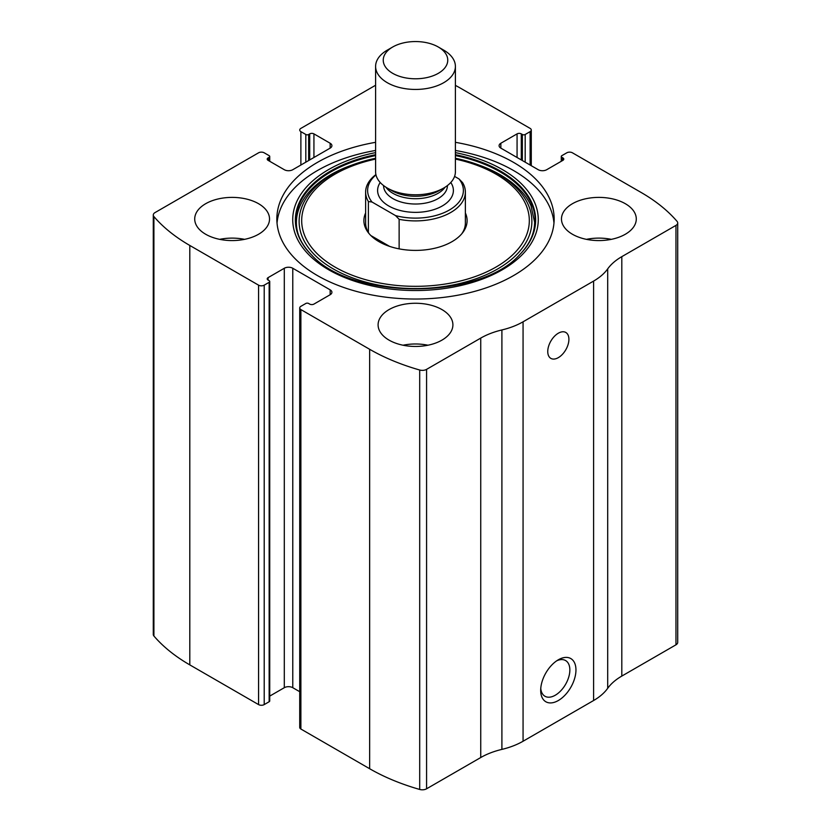 <?xml version="1.0" encoding="UTF-8"?>
<svg xmlns="http://www.w3.org/2000/svg" width="831" height="831" viewBox="0 0 831 831"><rect width="100%" height="100%" fill="white"/><g stroke="black" fill="none" stroke-linecap="round" stroke-linejoin="round"><path stroke-width="1.25" d="M500.844 143.244L500.844 148.126A5.983 3.459 0 0 1 499.088 145.685A5.983 3.459 0 0 1 500.844 143.244L517.069 133.874A2.992 1.724 0 0 1 521.297 133.874L522.356 134.487A1.994 1.153 0 0 0 525.182 134.487L530.116 131.641A3.989 2.306 0 0 0 531.279 130.01A3.989 2.306 0 0 0 530.116 128.379L461.35 88.678A189.52 109.422 0 0 0 455.398 85.385M268.091 157.9L268.091 160.341A2.992 1.724 0 0 1 267.208 159.126A2.992 1.724 0 0 1 268.091 157.9L269.151 157.288A1.994 1.153 0 0 0 269.732 156.477A1.994 1.153 0 0 0 269.151 155.667L264.206 152.811A3.989 2.306 0 0 0 258.566 152.811L155.033 212.58A5.983 3.459 0 0 0 153.288 215.032A5.983 3.459 0 0 0 153.901 216.559A189.52 109.422 0 0 0 189.8 245.457L258.566 285.158A3.989 2.306 0 0 0 264.206 285.158L264.206 704.595L269.151 701.738A1.994 1.153 0 0 0 269.732 700.928L269.732 281.491A1.994 1.153 0 0 0 269.151 280.681L268.091 280.068A2.992 1.724 0 0 1 267.208 278.842A2.992 1.724 0 0 1 268.091 277.627L268.091 280.068M330.156 294.725A5.983 3.459 0 0 0 331.912 292.283A5.983 3.459 0 0 0 330.156 289.842L330.156 294.725L313.931 304.094A2.992 1.724 0 0 1 309.703 304.094L308.644 303.481A1.994 1.153 0 0 0 305.818 303.481L300.884 306.327A3.989 2.306 0 0 0 299.721 307.958L299.721 727.395A3.989 2.306 0 0 0 300.884 729.026L369.65 768.727A189.52 109.422 0 0 0 419.697 789.45A5.983 3.459 0 0 0 426.583 788.796L480.744 757.529A64.839 37.437 0 0 1 501.903 749.385A64.839 37.437 0 0 0 523.063 741.242L593.594 700.523A64.839 37.437 0 0 0 607.7 688.307A64.839 37.437 0 0 1 621.806 676.081L675.967 644.814A5.983 3.459 0 0 0 677.712 642.373L677.712 222.937A5.983 3.459 0 0 0 677.099 221.41A189.52 109.422 0 0 0 641.2 192.512L572.434 152.811A3.989 2.306 0 0 0 566.794 152.811L561.849 155.667A1.994 1.153 0 0 0 561.268 156.477A1.994 1.153 0 0 0 561.849 157.288L561.849 160.954M299.721 307.958A3.989 2.306 0 0 0 300.884 309.589L369.65 349.29A189.52 109.422 0 0 0 419.697 370.013A5.983 3.459 0 0 0 426.583 369.359L480.744 338.092L480.744 757.529M375.602 85.24L300.884 128.379A3.989 2.306 0 0 0 299.721 130.01A3.989 2.306 0 0 0 300.884 131.641L300.884 165.026M153.288 215.032L153.288 634.458A5.983 3.459 0 0 0 153.901 635.995A189.52 109.422 0 0 0 189.8 664.883L258.566 704.595A3.989 2.306 0 0 0 264.206 704.595M677.712 222.937A5.983 3.459 0 0 1 675.967 225.388L621.806 256.654A64.839 37.437 0 0 0 607.7 268.87A64.839 37.437 0 0 1 593.594 281.086L523.063 321.805A64.839 37.437 0 0 1 501.903 329.949A64.839 37.437 0 0 0 480.744 338.092M558.328 700.523A24.94 14.397 -60 0 1 540.69 690.332A24.94 14.397 -60 0 1 558.328 659.793A24.94 14.397 -60 0 1 575.956 669.973A24.94 14.397 -60 0 1 558.328 700.523M558.328 357.642A14.958 8.642 -60 0 1 550.849 358.379A14.958 8.642 -60 0 1 550.849 341.105A14.958 8.642 -60 0 1 565.807 332.462A14.958 8.642 -60 0 1 568.103 344.46A14.958 8.642 -60 0 1 558.328 357.642M375.602 142.319A138.652 80.046 0 0 0 276.848 218.979A138.652 80.046 0 0 0 317.463 275.591A138.652 80.046 0 0 0 468.559 292.938A138.652 80.046 0 0 0 554.152 218.979A138.652 80.046 0 0 0 513.537 162.377A138.652 80.046 0 0 0 455.398 142.319M625.327 203.709A37.405 21.596 180 0 1 636.286 218.979A37.405 21.596 180 0 1 598.881 240.575A37.405 21.596 180 0 1 561.476 218.979A37.405 21.596 180 0 1 584.567 199.035A37.405 21.596 180 0 1 625.327 203.709M258.566 203.709A37.405 21.596 180 0 1 269.524 218.979A37.405 21.596 180 0 1 232.119 240.575A37.405 21.596 180 0 1 194.714 218.979A37.405 21.596 180 0 1 217.805 199.035A37.405 21.596 180 0 1 258.566 203.709M441.947 309.589A37.405 21.596 180 0 1 452.905 324.859A37.405 21.596 180 0 1 415.5 346.454A37.405 21.596 180 0 1 378.095 324.859A37.405 21.596 180 0 1 401.186 304.904A37.405 21.596 180 0 1 441.947 309.589M500.844 148.126L538.228 169.711A5.983 3.459 0 0 0 546.694 169.711L562.909 160.341A2.992 1.724 0 0 0 563.792 159.126A2.992 1.724 0 0 0 562.909 157.9L561.849 157.288M268.091 160.341L284.306 169.711A5.983 3.459 0 0 0 292.772 169.711L330.156 148.126A5.983 3.459 0 0 0 331.912 145.685A5.983 3.459 0 0 0 330.156 143.244L313.931 133.874A2.992 1.724 0 0 0 309.703 133.874L308.644 134.487A1.994 1.153 0 0 1 305.818 134.487L300.884 131.641M269.732 281.491A1.994 1.153 0 0 1 269.151 282.301L264.206 285.158M330.156 289.842L292.772 268.257A5.983 3.459 0 0 0 284.306 268.257L268.091 277.627M299.721 691.704L292.772 687.694A5.983 3.459 0 0 0 284.306 687.694L269.732 696.108M556.728 660.801A20.619 11.904 -60 0 1 565.579 660.541A20.619 11.904 -60 0 1 568.747 677.057A20.619 11.904 -60 0 1 555.274 695.225A20.619 11.904 -60 0 1 544.959 696.253A20.619 11.904 -60 0 1 540.763 688.452M403.035 345.218A37.405 21.596 180 0 1 427.965 345.218M219.654 239.349A37.405 21.596 180 0 1 244.584 239.349M586.416 239.349A37.405 21.596 180 0 1 611.346 239.349M455.398 150.463A138.652 80.046 180 0 1 513.537 170.521A138.652 80.046 180 0 1 553.965 223.051M277.035 223.051A138.652 80.046 180 0 1 375.602 150.463M311.542 254.909C280.961 225.315 297.997 184.627 350.796 165.504L375.602 158.254A116.382 67.186 180 0 0 352.843 164.756A116.382 67.186 180 0 0 322.21 261.547A116.382 67.186 180 0 0 491.63 272.194A116.382 67.186 180 0 0 497.79 173.866A116.382 67.186 180 0 0 478.157 164.756L455.398 158.254A116.382 67.186 180 0 1 478.157 164.756L480.204 165.504A120.173 69.389 180 0 1 500.48 174.915M465.37 212.965A51.605 29.791 180 0 1 462.607 232.773A51.605 29.791 180 0 1 415.5 250.401A51.605 29.791 180 0 1 368.393 232.773A51.605 29.791 180 0 1 365.63 212.965M454.578 176.39L459.024 178.956L462.607 182.654A49.87 28.794 180 0 1 465.37 192.106L465.37 223.051A49.87 28.794 180 0 1 461.776 233.791M369.224 233.791A49.87 28.794 180 0 1 365.63 223.051L365.63 192.106A49.87 28.794 180 0 1 375.903 174.593M459.024 178.956A47.876 27.641 180 0 1 449.353 210.025A47.876 27.641 180 0 1 395.546 215.603L371.976 202.006A47.876 27.641 180 0 1 375.976 174.884M371.976 202.006L368.393 201.559A49.87 28.794 180 0 1 365.63 192.106M465.37 192.106A49.87 28.794 180 0 1 399.129 219.311L395.546 215.603M399.129 219.311L399.129 248.864M368.393 201.559L368.393 232.503M389.594 246.381L370.875 235.568M443.712 50.13L438.301 47.003A32.253 18.614 180 0 1 438.301 73.336A32.253 18.614 180 0 1 392.699 73.336A32.253 18.614 180 0 1 392.699 47.003A32.253 18.614 180 0 1 438.301 47.003L443.712 50.13A39.898 23.039 180 0 1 455.398 66.418A39.898 23.039 180 0 1 415.5 89.447A39.898 23.039 180 0 1 375.602 66.418A39.898 23.039 180 0 1 387.288 50.13L392.699 47.003M455.398 66.418L455.398 171.747A39.898 23.039 180 0 1 443.712 188.035A39.898 23.039 180 0 1 387.288 188.035A39.898 23.039 180 0 1 375.602 171.747L375.602 66.418M369.65 349.29L369.65 768.727M300.884 309.589L300.884 729.026M153.901 216.559L153.901 635.995M189.8 245.457L189.8 664.883M258.566 285.158L258.566 704.595M419.697 370.013L419.697 789.45M426.583 369.359L426.583 788.796M501.903 329.949L501.903 749.385M523.063 321.805L523.063 741.242M593.594 281.086L593.594 700.523M607.7 268.87L607.7 688.307M621.806 256.654L621.806 676.081M675.967 225.388L675.967 644.814M562.909 157.9L562.909 160.341M517.069 133.874L517.069 157.495M521.297 133.874L521.297 159.936M522.356 134.487L522.356 160.549M525.182 134.487L525.182 162.18M530.116 131.641L530.116 165.026M305.818 134.487L305.818 162.18M308.644 134.487L308.644 160.549M309.703 133.874L309.703 159.936M313.931 133.874L313.931 157.495M330.156 143.244L330.156 148.126M269.151 157.288L269.151 160.954M292.772 268.257L292.772 687.694M284.306 268.257L284.306 687.694M269.151 282.301L269.151 701.738M455.398 152.613A122.78 70.884 180 0 1 502.319 169.524A122.78 70.884 180 0 1 488.223 276.754A122.78 70.884 180 0 1 306.732 252.531A122.78 70.884 180 0 1 375.602 152.613M455.398 154.691A120.142 69.368 180 0 1 500.459 171.072A120.142 69.368 180 0 1 519.884 254.463L519.884 254.463C479.799 300.303 351.243 300.334 311.116 254.463L311.116 254.463A120.142 69.368 180 0 1 375.602 154.691M312.331 255.678A120.142 69.368 180 0 1 311.116 254.463M455.398 155.574A119.654 69.077 180 0 1 500.106 171.861A119.654 69.077 180 0 1 519.666 254.681M311.334 254.691A119.654 69.077 180 0 1 375.602 155.574M455.398 159.074A113.816 65.711 180 0 1 495.982 174.146A113.816 65.711 180 0 1 483.746 273.202A113.816 65.711 180 0 1 315.645 252.146A113.816 65.711 180 0 1 375.602 159.074M450.786 182.498A37.904 21.886 180 0 1 415.5 212.362A37.904 21.886 180 0 1 380.214 182.498M443.712 188.035L439.308 190.579A33.676 19.445 180 0 1 391.692 190.579L387.288 188.035M445.084 187.204A31.921 18.427 180 0 1 415.5 198.713A31.921 18.427 180 0 1 385.916 187.204M447.421 185.562L447.421 185.593A31.921 18.427 180 0 1 415.5 204.021A31.921 18.427 180 0 1 383.579 185.593L383.579 185.593M561.268 156.477L561.268 161.297M531.279 130.01L531.279 165.701M269.732 156.477L269.732 161.297M480.204 165.504L500.345 174.853C515.521 183.755 525.743 194.049 530.999 205.735L534.603 222.178C534.572 233.625 529.513 244.532 519.458 254.909L519.884 254.463"/></g></svg>
